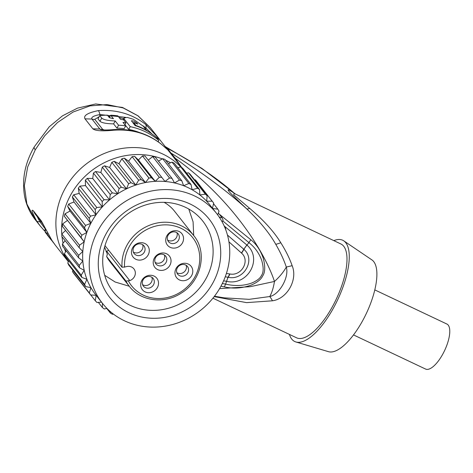 <?xml version="1.0" encoding="UTF-8"?>
<svg xmlns="http://www.w3.org/2000/svg" width="473" height="473" viewBox="0 0 473 473"><rect width="100%" height="100%" fill="white"/><g stroke="black" fill="none" stroke-linecap="round" stroke-linejoin="round"><path stroke-width="0.71" d="M122.052 267.269A40.985 37.391 -38.2 0 1 148.084 225.863A40.985 37.391 -38.2 0 1 193.794 235.66C207.641 252.109 201.48 280.785 181.455 292.97C164.551 304.387 140.605 301.348 129.401 286.396A40.985 37.391 -38.2 0 1 125.972 281.098L129.773 280.619A7.781 7.101 141.8 0 0 133.93 268.889A7.781 7.101 141.8 0 0 125.853 266.79L122.052 267.269L105 245.623M157.675 269.622A9.224 8.413 -38.2 0 1 154.393 258.033A9.224 8.413 -38.2 0 1 166.573 253.77A9.224 8.413 -38.2 0 1 169.854 265.359A9.224 8.413 -38.2 0 1 157.675 269.622M188.325 264.076A9.224 8.413 141.8 0 0 176.145 268.339A9.224 8.413 141.8 0 0 179.427 279.927A9.224 8.413 141.8 0 0 191.606 275.664A9.224 8.413 141.8 0 0 188.325 264.076M179.084 231.474A9.224 8.413 141.8 0 0 166.904 235.737A9.224 8.413 141.8 0 0 170.185 247.326A9.224 8.413 141.8 0 0 182.365 243.063A9.224 8.413 141.8 0 0 179.084 231.474M144.821 243.465A9.224 8.413 141.8 0 0 132.635 247.728A9.224 8.413 141.8 0 0 135.922 259.316A9.224 8.413 141.8 0 0 148.102 255.053A9.224 8.413 141.8 0 0 144.821 243.465M154.056 276.066A9.224 8.413 141.8 0 0 141.876 280.329A9.224 8.413 141.8 0 0 145.164 291.918A9.224 8.413 141.8 0 0 157.343 287.655A9.224 8.413 141.8 0 0 154.056 276.066M125.972 281.098L106.667 256.597L107.306 254.202M129.401 286.396L110.097 261.894A40.985 37.391 -38.2 0 1 106.667 256.597M164.078 202.332A40.985 37.391 -38.2 0 1 174.49 211.159L193.794 235.66M106.035 251.453L106.632 251.246A7.781 7.101 141.8 0 0 108.63 250.229M185.446 207.304A57.073 52.065 -38.2 0 1 202.746 221.039A57.073 52.065 -38.2 0 1 198.879 288.873A57.073 52.065 -38.2 0 1 130.388 305.41A57.073 52.065 -38.2 0 1 113.082 291.675A57.073 52.065 -38.2 0 1 116.955 223.835A57.073 52.065 -38.2 0 1 185.446 207.304M128.963 312.759A63.299 57.747 -38.2 0 1 106.419 233.219A63.299 57.747 -38.2 0 1 190.022 203.952A63.299 57.747 -38.2 0 1 212.572 283.498A63.299 57.747 -38.2 0 1 128.963 312.759M98.585 229.506A72.635 66.267 141.8 0 0 102.434 303.305A72.635 66.267 141.8 0 0 220.4 287.206A72.635 66.267 141.8 0 0 216.551 213.406A72.635 66.267 141.8 0 0 98.585 229.506M78.305 188.183L79.174 193.433L96.007 214.795A72.635 66.267 -38.2 0 1 102.298 206.914A72.635 66.267 -38.2 0 1 109.57 199.878A72.635 66.267 -38.2 0 1 117.688 193.812A72.635 66.267 -38.2 0 1 126.492 188.839A72.635 66.267 -38.2 0 1 135.81 185.061A72.635 66.267 -38.2 0 1 145.459 182.548A72.635 66.267 -38.2 0 1 155.256 181.342A72.635 66.267 -38.2 0 1 165.012 181.478L144.998 155.978A76.786 70.051 -38.2 0 0 142.468 155.942L138.429 159.98L134.651 156.374A76.786 70.051 -38.2 0 0 132.109 156.681L128.632 161.181L124.328 158.171A76.786 70.051 -38.2 0 0 121.821 158.822L118.983 163.699L114.235 161.34A76.786 70.051 -38.2 0 0 111.817 162.322L109.665 167.477L104.568 165.822A76.786 70.051 -38.2 0 0 102.28 167.111L100.861 172.45L95.511 171.528A76.786 70.051 -38.2 0 0 93.406 173.1L92.743 178.51L87.251 178.345A76.786 70.051 -38.2 0 0 85.359 180.172L85.465 185.552L79.937 186.137A76.786 70.051 -38.2 0 0 78.305 188.183L95.132 209.545L96.007 214.795A72.635 66.267 -38.2 0 0 92.01 221.163A72.635 66.267 141.8 0 0 90.828 223.357A72.635 66.267 141.8 0 0 86.855 232.444A72.635 66.267 141.8 0 0 84.164 241.869A72.635 66.267 141.8 0 0 82.816 251.453A72.635 66.267 141.8 0 0 82.834 261.007A72.635 66.267 141.8 0 0 84.212 270.349A72.635 66.267 141.8 0 0 86.931 279.295A72.635 66.267 141.8 0 0 90.934 287.667A72.635 66.267 141.8 0 0 95.859 294.963L102.434 303.305L102.363 307.474A76.786 70.051 141.8 0 0 104.255 308.964L106.939 308.408M162.274 158.898A72.635 66.267 141.8 0 0 70.974 194.456A72.635 66.267 141.8 0 0 61.809 234.513M62.022 236.725A72.635 66.267 141.8 0 0 63.075 243.193M64.547 248.757A72.635 66.267 141.8 0 0 65.599 251.825M205.377 194.172L188.544 172.811A76.786 70.051 -38.2 0 1 190.317 174.436L207.144 195.798A76.786 70.051 141.8 0 0 205.377 194.172L199.854 194.941L199.553 189.584L182.72 168.222A76.786 70.051 -38.2 0 0 180.716 166.874L197.548 188.236L192.115 189.744L191.051 184.547L174.224 163.179A76.786 70.051 -38.2 0 0 172.018 162.138L188.845 183.5L183.619 185.723L181.809 180.781L164.982 159.419A76.786 70.051 -38.2 0 0 162.617 158.697L179.45 180.059L174.525 182.945L172.006 178.362L155.174 157.001A76.786 70.051 -38.2 0 0 152.708 156.622L169.535 177.984L165.012 181.478A72.635 66.267 -38.2 0 1 174.525 182.945A72.635 66.267 -38.2 0 1 183.619 185.723A72.635 66.267 -38.2 0 1 192.115 189.744A72.635 66.267 -38.2 0 1 199.854 194.941A72.635 66.267 -38.2 0 1 206.671 201.214A72.635 66.267 -38.2 0 1 209.977 205.063L216.551 213.406M92.743 178.51L109.57 199.878L104.078 199.707A76.786 70.051 141.8 0 0 102.192 201.533L102.298 206.914L96.764 207.499A76.786 70.051 141.8 0 0 95.132 209.545M87.251 178.345L104.078 199.707M85.359 180.172L102.192 201.533M85.465 185.552L102.298 206.914M79.937 186.137L96.764 207.499M79.174 193.433L73.711 194.758L90.544 216.126A76.786 70.051 141.8 0 0 89.202 218.343L90.828 223.357L85.536 225.402A76.786 70.051 141.8 0 0 84.507 227.761L86.855 232.444L81.841 235.164A76.786 70.051 141.8 0 0 81.143 237.612L84.164 241.869L79.529 245.215A76.786 70.051 141.8 0 0 79.18 247.704L82.816 251.453L78.648 255.361A76.786 70.051 141.8 0 0 78.654 257.838L82.834 261.007L79.21 265.4A76.786 70.051 141.8 0 0 79.57 267.824L84.212 270.349L81.208 275.138A76.786 70.051 141.8 0 0 81.912 277.462L86.931 279.295L84.602 284.391A76.786 70.051 141.8 0 0 85.637 286.561L90.934 287.667L89.32 292.97A76.786 70.051 141.8 0 0 90.674 294.951L96.137 295.312L95.28 300.716A76.786 70.051 141.8 0 0 96.924 302.472L101.518 302.141M96.007 214.795L90.544 216.126M89.202 218.343L72.369 196.981A76.786 70.051 -38.2 0 1 73.711 194.758M72.369 196.981L73.995 201.995L90.828 223.357M73.995 201.995L68.709 204.04L85.536 225.402M84.507 227.761L67.674 206.399A76.786 70.051 -38.2 0 1 68.709 204.04M67.674 206.399L70.022 211.076L86.855 232.444M70.022 211.076L65.014 213.802L81.841 235.164M81.143 237.612L64.316 216.25A76.786 70.051 -38.2 0 1 65.014 213.802M64.316 216.25L84.164 241.869M67.337 220.507L62.702 223.853L79.529 245.215M79.18 247.704L62.353 226.336A76.786 70.051 -38.2 0 1 62.702 223.853M65.593 230.457L61.815 233.993L78.648 255.361M78.654 257.838L61.821 236.476A76.786 70.051 -38.2 0 1 61.815 233.993M65.138 240.686L62.377 244.033L79.21 265.4M79.57 267.824L62.738 246.457A76.786 70.051 -38.2 0 1 62.377 244.033M66.208 250.861L64.375 253.776L81.208 275.138M81.912 277.462L65.079 256.094A76.786 70.051 -38.2 0 1 64.375 253.776M68.786 260.8L67.769 263.023L84.602 284.391M85.637 286.561L68.81 265.199A76.786 70.051 -38.2 0 1 67.769 263.023M72.872 270.355L72.493 271.608L89.32 292.97M90.674 294.951L73.841 273.589A76.786 70.051 -38.2 0 1 72.493 271.608M90.745 294.957L95.28 300.716M98.343 302.365L102.363 307.474M106.75 308.443L110.434 313.114A76.786 70.051 141.8 0 0 112.544 314.314L113.343 314.031M110.221 311.488L110.434 313.114M178.019 167.625A72.635 66.267 141.8 0 0 177.292 167.081M170.57 162.753A72.635 66.267 141.8 0 0 165.68 160.306M68.372 261.711A73.676 67.213 -38.2 0 1 65.369 188.035A73.676 67.213 -38.2 0 1 180.887 166.987M150.237 127.562L137.885 115.779L123.157 107.945L107.182 104.574L90.077 105.875L73.055 112.042L57.481 122.542L44.699 135.792L35.262 149.817L27.676 166.963L24.342 185.723L26.878 204.017L35.333 219.809C30.201 213.288 26.707 205.861 24.844 197.537C21.563 180.361 24.697 163.475 34.251 146.878L49.293 126.752L62.471 115.85L77.513 108.128L95.7 103.954L122.472 107.436L138.051 115.82L150.237 127.562L159.685 139.553M158.68 138.27L145.607 124.375C132.127 113.981 116.388 109.387 98.396 110.605C87.7 112.805 83.236 115.548 85.004 118.835L92.868 128.81C95.315 130.879 102.304 131.34 113.833 130.205C131.813 128.963 147.564 133.563 161.074 144.011L167.625 149.628L181.744 167.548M181.697 167.489L175.353 158.325A10.376 6.38 -34.6 0 1 174.153 157.911M214.47 296.228L224.196 297.848L249.129 299.338L269.764 296.536C271.874 292.805 273.447 287.773 274.476 281.447C279.537 276.918 283.481 272.123 286.301 267.062C283.942 259.955 280.43 252.381 275.771 244.334C269.551 233.26 259.872 221.435 246.735 208.871C225.52 189.774 200.239 171.149 170.889 153.004L175.353 158.325C233.668 200.582 265.282 253.623 274.476 281.447L250.205 286.691L219.59 288.619M219.241 214.139L250.802 239.74C256.461 244.234 260.629 250.465 263.307 258.424C265.394 266.612 265.164 272.489 262.621 276.037C261.084 279.413 257.282 282.428 251.21 285.095C242.07 288.329 233.118 288.914 224.356 286.869L220.956 286.2M226.401 273.447L229.843 273.968C241.526 276.403 250.371 260.67 241.543 253.114L228.938 241.857M214.18 296.606L246.534 302.631L272.46 300.798A20.753 4.387 70.9 0 0 269.764 296.536C279.531 294.502 289.381 277.012 286.301 267.062A20.753 0.922 -11.2 0 1 292.154 265.708C289.624 258.435 285.834 250.779 280.791 242.744C274.098 231.735 263.709 220.258 249.62 208.321L233.703 194.817L234.23 193.457L340.968 244.015A51.882 19.352 115.3 0 1 331.91 307.592A51.882 19.352 -64.7 0 1 296.547 337.793L212.927 298.185M272.46 300.798C287.259 298.759 297.972 279.673 292.154 265.708M234.933 193.788A20.753 17.856 126 0 1 234.59 193.451L235.134 193.883M343.788 240.858L371.926 259.919A50.848 18.967 -64.7 0 1 373.735 261.628A50.848 18.967 115.3 0 1 364.949 316.319A50.848 18.967 115.3 0 1 328.469 351.67L295.897 341.973A56.033 20.901 115.3 0 0 336.102 303.016A56.033 20.901 115.3 0 0 345.787 242.744A56.033 20.901 -64.7 0 0 343.788 240.858A56.033 20.901 -64.7 0 0 333.832 240.633M289.417 334.411A56.033 20.901 -64.7 0 0 291.729 339.064A56.033 20.901 115.3 0 0 295.897 341.973M353.497 334.914L425.564 369.046A24.903 9.289 -64.7 0 0 443.609 352.562A24.903 9.289 -64.7 0 0 448.233 325.134A24.903 9.289 -64.7 0 0 446.884 324.035L374.817 289.902M249.62 208.321A20.753 4.263 -46.4 0 1 246.735 208.871C235.146 197.915 229.174 191.991 228.814 191.104C226.898 188.78 228.826 189.567 234.59 193.451C215.197 176.671 192.724 161.618 167.182 148.291A10.376 9.466 -38.2 0 1 165.846 147.369M167.111 147.86L170.889 153.004A10.376 9.466 -38.2 0 1 169.559 152.081M40.542 226.407L36.527 220.85C31.981 212.099 30.934 208.759 33.382 210.828L41.24 220.802L51.965 240.45L55.436 245.327M45.39 229.062L39.821 221.689L37.207 216.599M43.77 225.45L41.139 221.583M45.142 232.012L46.1 233.42M45.036 231.226L47.188 234.856L51.025 239.716A73.676 67.213 -38.2 0 1 47.004 233.733L45.036 231.226L45.922 229.647M47.537 232.781L47.004 233.733M51.244 239.326L51.025 239.716M49.582 237.884L49.097 237.28M53.023 242.046L51.043 239.687M53.591 242.862A73.676 67.213 -38.2 0 1 52.97 242.141M222.73 220.879L248.904 242.608L250.802 239.74M223.605 280.808L226.644 281.352C247.627 286.254 263 258.855 246.977 245.12L248.904 242.608C254.9 247.296 259.174 253.25 261.729 260.469C263.715 267.511 263.621 272.531 261.445 275.523C260.132 278.384 256.833 280.909 251.541 283.102C243.542 285.911 234.898 286.254 225.615 284.119L224.356 286.869M225.243 276.788L228.193 277.279C243.944 280.968 256.005 259.517 243.879 249.318L246.829 244.984L224.226 225.999M229.624 273.932A10.376 3.447 100.4 0 1 227.974 277.243L225.615 284.119L222.345 283.51M229.843 273.968A10.376 3.453 100.5 0 1 228.193 277.279A10.376 2.873 98 0 0 226.644 281.352M241.543 253.114A10.376 4.304 -49.5 0 0 243.879 249.318A10.376 3.92 -45.9 0 1 246.977 245.12M241.407 252.984A10.376 4.31 -49.9 0 0 243.719 249.176L227.46 235.057M145.607 124.375A10.376 4.186 128.4 0 1 145.855 127.964L152.093 134.084M100.755 129.655L99.833 129.028L91.969 119.054C90.982 117.239 93.636 115.743 99.933 114.567L125.582 117.334M108.352 116.358L110.008 116.429M119.172 117.558L123.684 118.605M146.358 130.063L147.789 131.305M104.273 129.974L102.647 129.306A5.191 4.736 -38.2 0 1 99.833 129.028L92.868 128.81M102.647 129.306L94.783 119.332L99.147 116.742M124.961 124.665L128.686 129.395A70.56 64.375 -38.2 0 1 139.328 132.47M99.773 115.625L98 118.788L99.974 121.289C101.813 122.874 106.348 123.731 113.579 123.867L116.943 128.136A70.56 64.375 -38.2 0 1 124.139 128.662L125.712 125.859L122.95 122.353A73.676 67.213 -38.2 0 1 125.978 122.85L123.613 119.846A73.676 67.213 141.8 0 0 120.585 119.35L117.824 115.844A73.676 67.213 141.8 0 0 110.688 115.217L113.449 118.717L109.381 117.671L107.412 115.164A73.676 67.213 141.8 0 0 99.773 115.625L101.748 118.132C103.622 119.746 108.116 120.692 115.211 120.958L118.575 125.227A73.676 67.213 -38.2 0 1 125.712 125.859M158.118 141.717L158.822 140.457L156.457 137.454A73.676 67.213 141.8 0 0 135.047 125.558L131.405 120.745M128.686 129.395L130.229 126.646A73.676 67.213 -38.2 0 1 158.822 140.457M146.447 130.536L143.408 126.321L133.374 119.308L127.213 117.393L124.032 117.972L124.31 119.137L130.229 126.646M135.869 125.836L136.041 125.528A73.676 67.213 -38.2 0 1 146.565 130.323M133.25 123.282L133.67 122.525L136.041 125.528M131.494 121.053C132.328 120.384 134.149 121.07 136.951 123.11L137.738 124.109A73.676 67.213 141.8 0 0 133.67 122.525M116.943 128.136L118.575 125.227M113.579 123.867L115.211 120.958M109.34 117.617L110.688 115.217M124.884 124.807L125.978 122.85M225.751 229.783L225.804 229.707A76.786 70.051 141.8 0 0 225.272 227.33L224.651 227.052M224.143 225.899L225.272 227.33M222.168 221.926L223.102 220.187A76.786 70.051 141.8 0 0 222.233 217.935L219.224 217.077M218.366 213.027L222.233 217.935M217.669 214.872L219.034 211.254A76.786 70.051 141.8 0 0 217.84 209.167L212.655 208.463M213.536 203.703L217.84 209.167M212.489 208.25L213.684 203.071A76.786 70.051 141.8 0 0 213.234 202.491A76.786 70.051 141.8 0 0 212.182 201.196L206.671 201.214L207.144 195.798M212.182 201.196L195.355 179.829A76.786 70.051 -38.2 0 1 196.407 181.129L213.234 202.491M195.355 179.829L194.569 179.835M188.544 172.811L186.557 173.088M199.553 189.584A76.786 70.051 141.8 0 0 197.548 188.236M180.716 166.874L177.771 167.69M191.051 184.547A76.786 70.051 141.8 0 0 188.845 183.5M172.018 162.138L168.347 163.693M181.809 180.781A76.786 70.051 141.8 0 0 179.45 180.059M162.617 158.697L158.443 161.145M172.006 178.362A76.786 70.051 141.8 0 0 169.535 177.984M152.708 156.622L148.226 160.081M161.831 177.345A76.786 70.051 141.8 0 0 159.3 177.31L155.256 181.342L151.478 177.736A76.786 70.051 141.8 0 0 148.936 178.049L145.459 182.548L141.155 179.533A76.786 70.051 141.8 0 0 138.654 180.189L135.81 185.061L131.062 182.708A76.786 70.051 141.8 0 0 128.644 183.684L126.492 188.839L121.395 187.184A76.786 70.051 141.8 0 0 119.113 188.479L117.688 193.812L112.343 192.889A76.786 70.051 141.8 0 0 110.239 194.462L109.57 199.878M142.468 155.942L159.3 177.31M138.429 159.98L155.256 181.342M134.651 156.374L151.478 177.736M132.109 156.681L148.936 178.049M128.632 161.181L145.459 182.548M124.328 158.171L141.155 179.533M121.821 158.822L138.654 180.189M118.983 163.699L135.81 185.061M114.235 161.34L131.062 182.708M111.817 162.322L128.644 183.684M109.665 167.477L126.492 188.839M104.568 165.822L121.395 187.184M102.28 167.111L119.113 188.479M100.861 172.45L117.688 193.812M95.511 171.528L112.343 192.889M93.406 173.1L110.239 194.462M157.805 265.377A6.226 5.682 -38.2 0 1 155.919 263.881A6.226 5.682 -38.2 0 1 156.338 256.478A6.226 5.682 -38.2 0 1 163.812 254.675A6.226 5.682 -38.2 0 1 165.698 256.171A6.226 5.682 -38.2 0 1 165.278 263.573A6.226 5.682 -38.2 0 1 157.805 265.377M164.421 255.018A6.226 5.682 -38.2 0 1 162.511 261.575A6.226 5.682 -38.2 0 1 155.7 262.71A6.226 5.682 -38.2 0 1 155.091 262.367M185.564 264.981A6.226 5.682 141.8 0 0 178.09 266.784A6.226 5.682 141.8 0 0 177.671 274.18A6.226 5.682 141.8 0 0 179.557 275.682A6.226 5.682 141.8 0 0 187.03 273.879A6.226 5.682 141.8 0 0 187.45 266.476A6.226 5.682 141.8 0 0 185.564 264.981M176.843 272.673A6.226 5.682 141.8 0 0 177.452 273.01A6.226 5.682 141.8 0 0 184.263 271.88A6.226 5.682 141.8 0 0 186.173 265.318M176.323 232.379A6.226 5.682 141.8 0 0 168.849 234.182A6.226 5.682 141.8 0 0 168.429 241.585A6.226 5.682 141.8 0 0 170.315 243.081A6.226 5.682 141.8 0 0 177.789 241.277A6.226 5.682 141.8 0 0 178.209 233.875A6.226 5.682 141.8 0 0 176.323 232.379M167.602 240.071A6.226 5.682 141.8 0 0 168.217 240.408A6.226 5.682 141.8 0 0 175.022 239.279A6.226 5.682 141.8 0 0 176.937 232.716M142.06 244.37A6.226 5.682 141.8 0 0 134.586 246.173A6.226 5.682 141.8 0 0 134.166 253.575A6.226 5.682 141.8 0 0 136.053 255.077A6.226 5.682 141.8 0 0 143.526 253.268A6.226 5.682 141.8 0 0 143.946 245.871A6.226 5.682 141.8 0 0 142.06 244.37M133.339 252.062A6.226 5.682 141.8 0 0 133.948 252.405A6.226 5.682 141.8 0 0 140.759 251.269A6.226 5.682 141.8 0 0 142.669 244.712M151.301 276.971A6.226 5.682 141.8 0 0 143.827 278.774A6.226 5.682 141.8 0 0 143.408 286.177A6.226 5.682 141.8 0 0 145.294 287.673A6.226 5.682 141.8 0 0 152.761 285.869A6.226 5.682 141.8 0 0 153.187 278.473A6.226 5.682 141.8 0 0 151.301 276.971M142.58 284.663A6.226 5.682 141.8 0 0 143.189 285.006A6.226 5.682 141.8 0 0 150 283.871A6.226 5.682 141.8 0 0 151.91 277.314M124.553 267.245A38.91 35.499 -38.2 0 1 174.224 225.893A38.91 35.499 -38.2 0 1 190.507 283.327A38.91 35.499 -38.2 0 1 128.473 281.074M129.773 280.619L106.632 251.246M155.505 136.667L159.714 139.588L167.56 149.545M280.791 242.744A20.753 2.389 -25 0 1 275.771 244.334M35.262 149.817A31.129 5.398 -150.1 0 1 34.251 146.878M33.382 210.828L34.842 213.595L42.706 223.575L51.864 240.308A10.376 4.269 147.4 0 1 51.859 240.296M41.24 220.802L42.671 223.534M51.965 240.45A10.376 4.269 147.4 0 1 51.864 240.308L54.744 244.435M36.527 220.85A10.376 4.198 -32.7 0 0 39.821 221.689A5.191 2.099 -32.6 0 1 41.464 222.109M167.625 149.628A10.376 9.466 141.8 0 0 167.59 149.586A10.376 9.466 141.8 0 0 165.349 147.582M161.074 144.011L160.796 143.727C146.991 133.079 131.033 128.384 112.917 129.655C106.928 130.176 101.252 129.98 100.719 129.643L100.826 129.685M113.833 130.205A10.376 2.536 -94.6 0 0 112.923 129.655M85.004 118.835L91.969 119.054A5.191 4.736 -38.2 0 0 94.783 119.332M98.396 110.605A10.376 2.466 85.5 0 1 99.933 114.567A5.191 1.236 85.5 0 0 100.223 115.578M142.964 125.812L145.855 127.964A5.191 2.087 128.4 0 0 145.773 129.318M123.79 120.065L124.31 119.137M136.644 123.654L136.951 123.11M99.974 121.289L101.748 118.132M104.693 275.298L115.099 281.991L129.3 286.266M107.424 254.385L104.586 247.072M235.377 194.001L202.06 168.506L165.154 146.494M68.36 261.735L55.43 245.316M39.998 225.727L35.333 219.809M44.509 230.859L39.992 225.722M45.514 228.843L44.48 230.688M234.23 193.457L233.904 193.303M168.24 150.408L158.691 138.293M167.052 149.232L160.796 143.733M123.045 119.74L124.032 117.972M193.694 235.536L193.085 221.849L188.792 209.048"/></g></svg>
